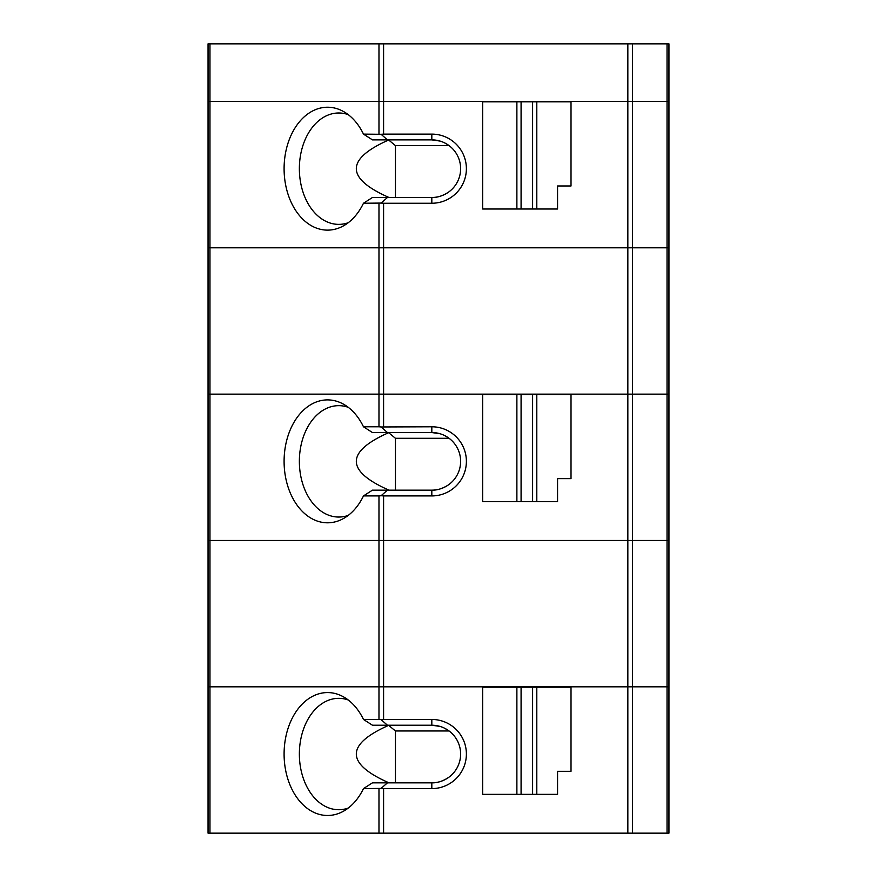 <?xml version="1.0" encoding="UTF-8"?>
<svg xmlns="http://www.w3.org/2000/svg" width="877" height="877" viewBox="0 0 877 877"><rect width="100%" height="100%" fill="white"/><g stroke="black" fill="none" stroke-linecap="round" stroke-linejoin="round"><path stroke-width="1.32" d="M387.448 782.832L372.44 782.832A1481.374 358.265 165.6 0 1 363.473 788.598L381.089 788.412L387.448 782.832L431.824 782.832L431.824 788.598A34.565 34.565 0 0 0 466.389 754.023A34.565 34.565 0 0 0 431.824 719.458L383.589 719.458L383.589 686.812L627.844 686.812L627.844 833.15L667.035 833.15L667.035 540.473L668.954 540.473L668.954 247.796L667.035 247.796L668.954 247.796L668.954 101.458L667.035 101.458L667.035 43.85L668.954 43.85L668.954 101.458L383.589 101.458L627.844 101.458L627.844 247.796L632.46 247.796L383.589 247.796L627.844 247.796L627.844 394.135L383.589 394.135L667.035 394.135L627.844 394.135L627.844 540.473L632.46 540.473L383.589 540.473L627.844 540.473L627.844 686.812L668.954 686.812L668.954 540.473L632.46 540.473L667.035 540.473L667.035 394.135L668.954 394.135L667.035 394.135L667.035 247.796L632.46 247.796L667.035 247.796L667.035 101.458L627.844 101.458L627.844 43.85L667.035 43.85M387.448 197.489L372.44 197.489A1481.374 358.265 165.6 0 1 363.473 203.245L381.089 203.069L387.448 197.489L431.824 197.489L431.824 203.245A34.565 34.565 0 0 0 466.389 168.68A34.565 34.565 0 0 0 431.824 134.115L383.589 134.115L383.589 101.458L208.046 101.458L208.046 43.85L209.965 43.85L209.965 101.458L208.046 101.458L208.046 540.473L378.974 540.473L209.965 540.473L209.965 686.812L208.046 686.812L208.046 833.15L627.844 833.15M448.651 484.729C442.841 488.544 437.228 490.353 431.824 490.155A28.809 28.809 0 0 0 460.622 461.357A28.809 28.809 0 0 0 431.824 432.547L372.44 432.547A1481.374 358.265 14.4 0 0 363.473 426.781A61.456 43.455 -90 0 0 343.367 404.111A61.456 43.455 -90 0 0 284.093 461.357A61.456 43.455 -90 0 0 343.367 518.592A61.456 43.455 -90 0 0 363.473 495.922A1481.374 358.265 165.6 0 0 372.44 490.155L431.824 490.155L431.824 495.922L383.589 495.922L383.589 540.473L378.974 540.473L383.589 540.473L383.589 686.812L209.965 686.812L378.974 686.812L378.974 719.458L383.589 719.458M449.101 730.979L395.45 730.979L388.654 725.356C345.439 744.529 345.549 763.692 388.993 782.832M632.46 43.85L632.46 686.812L668.954 686.812L668.954 833.15L667.035 833.15M440.079 726.43L431.824 725.224L387.448 725.224L381.089 719.644M387.448 725.224L372.44 725.224A1481.374 358.265 14.4 0 0 363.473 719.458L378.974 719.458M516.882 687.195L482.668 687.195L482.668 794.354L516.882 794.354L516.882 687.195L521.081 687.195L521.081 794.354L516.882 794.354M395.45 730.979L395.45 782.832M536.801 687.195L571.015 687.195L571.015 771.311L557.564 771.311L557.564 794.354L536.801 794.354L536.801 687.195L521.081 687.195M448.651 730.651L444.387 728.107M431.824 719.458L431.824 725.224A28.809 28.809 0 0 1 460.622 754.023A28.809 28.809 0 0 1 431.824 782.832C437.228 783.029 442.841 781.221 448.651 777.406M348.224 699.978A55.689 39.377 -90 0 0 338.741 698.333A55.689 39.377 -90 0 0 299.364 754.023A55.689 39.377 -90 0 0 338.741 809.723A55.689 39.377 -90 0 0 348.224 808.079M536.801 794.354L532.602 794.354L532.602 687.195M363.473 719.458A61.456 43.455 -90 0 0 343.367 696.787A61.456 43.455 -90 0 0 284.093 754.023A61.456 43.455 -90 0 0 343.367 811.269A61.456 43.455 -90 0 0 363.473 788.598M532.602 794.354L521.081 794.354M431.824 788.598L383.589 788.598L383.589 833.15M381.089 788.412L383.589 788.598M209.965 43.85L383.589 43.85L383.589 101.458L209.965 101.458L209.965 247.796L208.046 247.796L378.974 247.796L209.965 247.796L209.965 394.135L378.974 394.135L208.046 394.135L209.965 394.135L209.965 540.473L208.046 540.473L208.046 686.812L209.965 686.812L209.965 833.15M632.46 833.15L632.46 686.812L378.974 686.812L378.974 495.922L363.473 495.922M378.974 203.245L378.974 247.796L383.589 247.796L378.974 247.796L378.974 394.135L383.589 394.135L378.974 394.135L378.974 426.781L381.089 426.967L387.448 432.547M348.224 407.301A55.689 39.377 -90 0 0 338.741 405.656A55.689 39.377 -90 0 0 299.364 461.357A55.689 39.377 -90 0 0 338.741 517.046A55.689 39.377 -90 0 0 348.224 515.413M363.473 426.781L378.974 426.781M431.824 495.922A34.565 34.565 0 0 0 466.389 461.357A34.565 34.565 0 0 0 431.824 426.781L381.089 426.967M449.101 438.303L395.45 438.303L388.654 432.679C345.439 451.852 345.549 471.015 388.993 490.155M395.45 438.303L395.45 490.155M448.651 437.974L444.387 435.43M440.079 433.753L431.824 432.547L431.824 426.781M482.668 501.688L482.668 394.518L516.882 394.518L516.882 501.688L482.668 501.688M536.801 501.688L557.564 501.688L557.564 478.634L571.015 478.634L571.015 394.518L536.801 394.518L536.801 501.688L521.081 501.688L521.081 394.518L516.882 394.518M521.081 501.688L516.882 501.688M532.602 501.688L532.602 394.518L521.081 394.518M536.801 394.518L532.602 394.518M387.448 490.155L381.089 495.735L378.974 495.922M381.089 495.735L383.589 495.922M449.101 145.637L395.45 145.637L388.654 140.002C345.439 159.186 345.549 178.338 388.993 197.489M440.079 141.076L431.824 139.871L387.448 139.871L381.089 134.291L363.473 134.115A1481.374 358.265 14.4 0 1 372.44 139.871L387.448 139.871M383.589 134.115L381.089 134.291M516.882 101.853L482.668 101.853L482.668 209.011L516.882 209.011L516.882 101.853L521.081 101.853L521.081 209.011L516.882 209.011M395.45 145.637L395.45 197.489M536.801 101.853L571.015 101.853L571.015 185.968L557.564 185.968L557.564 209.011L536.801 209.011L536.801 101.853L521.081 101.853M448.651 145.297L444.387 142.754M431.824 134.115L431.824 139.871A28.809 28.809 0 0 1 460.622 168.68A28.809 28.809 0 0 1 431.824 197.489C437.228 197.676 442.841 195.867 448.651 192.063M348.224 114.624A55.689 39.377 -90 0 0 338.741 112.99A55.689 39.377 -90 0 0 299.364 168.68A55.689 39.377 -90 0 0 338.741 224.369A55.689 39.377 -90 0 0 348.224 222.736M536.801 209.011L532.602 209.011L532.602 101.853M363.473 134.115A61.456 43.455 -90 0 0 343.367 111.445A61.456 43.455 -90 0 0 284.093 168.68A61.456 43.455 -90 0 0 343.367 225.915A61.456 43.455 -90 0 0 363.473 203.245M532.602 209.011L521.081 209.011M431.824 203.245L383.589 203.245L383.589 426.781M381.089 203.069L383.589 203.245M383.589 43.85L627.844 43.85M378.974 788.598L378.974 833.15M378.974 43.85L378.974 134.115"/></g></svg>
